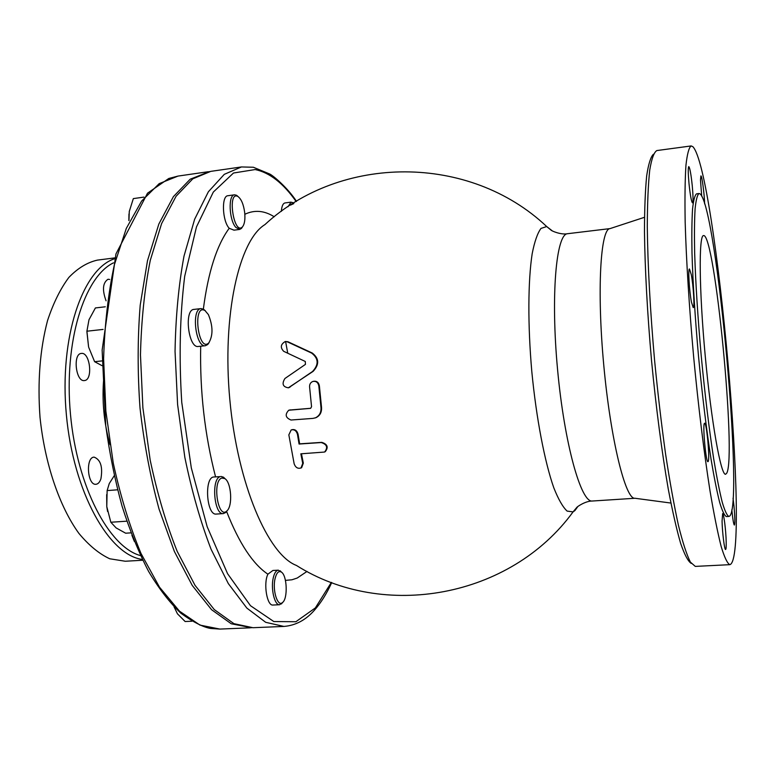 <?xml version="1.0" encoding="UTF-8"?>
<svg xmlns="http://www.w3.org/2000/svg" width="775" height="775" viewBox="0 0 775 775"><rect width="100%" height="100%" fill="white"/><g stroke="black" fill="none" stroke-linecap="round" stroke-linejoin="round"><path stroke-width="1.16" d="M281.596 572.241L278.312 570.177C276.074 570.458 274.389 573.054 273.236 577.956C270.62 588.816 274.65 605.556 279.61 604.732L282.739 602.34M279.61 604.732L272.994 605.033C266.988 606.147 263.2 583.362 267.908 574.188L272.887 570.468L278.312 570.177M275.057 578.683C276.539 572.744 278.661 570.545 281.412 572.105C287.099 575.428 287.99 598.562 282.565 602.495C277.702 607.474 272.228 590.327 275.057 578.683M281.335 211.381C281.742 206.227 282.952 203.418 284.987 202.943L291.071 202.13L287.971 206.751M293.473 203.195L291.071 202.13M290.451 205.123L293.822 203.583M238.187 196.647L236.578 195.281L234.554 194.806C228.005 194.806 229.013 220.216 235.871 227.404L239.649 229.429L241.442 228.441L242.594 226.717M239.649 229.429L234.002 230.165L229.216 228.276C222.289 221.108 221.301 195.736 227.918 195.726L234.554 194.806M244.697 212.583C245.336 219.49 244.58 224.266 242.42 226.92C233.711 235.813 226.988 190.282 237.954 196.501C241.325 199.039 243.573 204.397 244.697 212.583M205.462 310.911L203.622 309.264L201.064 308.595C191.018 308.731 195.581 347.781 205.394 345.728L207.729 344.517L209.143 342.531M205.394 345.728L198.303 346.464C188.403 348.537 183.83 309.554 193.983 309.399L201.064 308.595M208.398 314.611C213.047 326.072 213.173 335.507 208.775 342.928C198.1 353.168 192.229 302.938 205.017 310.591L208.398 314.611M223.365 513.592L216.283 514.067C206.392 515.714 203.99 476.722 213.977 476.983L220.236 476.625C211.003 478.669 214.094 515.259 223.365 513.592L225.719 512.488L227.22 510.57M174.046 606.796L177.446 613.81L185.128 621.521L191.89 621.23M143.985 197.102L133.329 198.603L129.28 211.439L128.96 220.381M128.853 220.584L128.97 213.987M88.718 347.345L94.608 361.683L101.98 365.645M105.293 306.793L95.403 307.946L88.989 319.746L86.907 331.216L88.563 346.735L86.897 331.671M103.123 329.414L86.907 331.216M101.98 360.918L94.608 361.683M221.824 478.049L224.828 478.582C231.396 482.37 232.897 506.22 226.852 510.938C217.998 519.831 211.972 480.723 221.824 478.049M225.234 478.892L223.51 477.206L221.049 476.451M107.58 511.5L106.776 506.579L110.835 522.243L116.124 527.92L125.647 533.2L130.985 532.861M114.225 475.724L109.265 483.542L107.134 490.585L106.776 506.579L106.669 494.624M126.819 521.178L110.835 522.243M117.577 489.81L107.134 490.585M653.403 154.254C650.68 156.87 648.442 164.068 646.679 175.828C645.255 190.253 644.519 208.892 644.471 231.754C644.926 268.625 647.367 313.691 651.552 360.743C656.067 407.776 661.918 452.522 668.234 488.86C672.477 511.316 676.614 529.509 680.653 543.43C684.538 554.667 688.064 561.333 691.222 563.406M552.284 230.863L546.714 226.552L541.008 228.402C537.511 233.11 534.566 241.529 532.183 253.687C527.978 280.85 527.707 325.006 531.824 371.748C536.339 418.461 544.689 461.852 553.805 487.814C558.378 499.333 562.815 507.092 567.116 511.093L573.064 511.897L576.668 507.586C576.852 506.85 585.512 500.892 592.362 501.018C581.124 503.169 564.374 443.862 557.564 369.51C550.618 295.178 556.198 233.721 567.629 233.701L610.061 228.596C600.499 228.577 596.789 290.286 603.764 365.161C610.632 440.045 625.59 500.04 634.987 498.267L670.898 503.052M729.856 564.665L695.291 566.399L690.38 562.098C686.689 554.755 682.707 542.51 678.445 525.353C674.095 505.465 669.794 481.624 665.551 453.83C661.453 424.283 657.801 393.157 654.594 360.462C650.235 311.385 647.706 264.507 647.29 226.61C647.387 203.234 648.2 184.411 649.721 170.161C651.61 158.768 653.984 152.239 656.851 150.563L691.155 145.932L692.831 146.659C716.061 170.035 750.888 559.221 729.856 564.665C727.376 563.512 724.48 557.448 721.157 546.482C717.64 532.609 713.93 514.087 710.016 490.914C704.107 453.249 698.343 406.303 693.644 356.858C689.208 307.384 686.262 260.187 685.168 222.067C684.761 198.565 685.023 179.674 685.933 165.404C687.192 154.012 688.927 147.521 691.155 145.932M296.496 201.335C287.845 188.015 273.246 175.634 269.71 174.007L253.377 167.255L241.461 166.945L210.79 171.362L192.791 178.831L176.07 196.269L161.578 223.665L150.282 260.352C144.576 288.978 141.302 320.511 140.469 354.95L142.881 407.766L150.185 460.127C157.325 493.83 166.315 524.22 177.175 551.316L195.009 585.309L214.278 609.586L233.914 623.662L252.97 627.711L283.931 626.433C295.537 625.483 305.66 620.116 314.311 610.342C320.879 602.969 326.692 593.698 331.729 582.538M209.521 171.566L190.195 179.209L173.406 196.637L158.846 224.033L147.492 260.7L140.207 305.185C137.543 338.045 137.475 372.329 140.013 408.028C144.063 443.591 150.408 477.274 159.049 509.088L174.375 551.48L192.258 585.454L211.585 609.712L231.279 623.778L251.691 627.74M324.686 451.97L324.686 451.912C328.106 447.495 326.953 444.366 321.238 442.544L299.063 444.036L297.464 434.329C296.36 430.648 294.258 429.195 291.158 429.951L288.843 434.872L294.151 463.799C295.575 467.596 297.871 468.972 301.039 467.935L302.734 463.363L300.836 453.821L324.376 452.067M142.765 560.238L125.279 561.245L109.74 558.775C99.142 553.844 88.854 545.368 78.876 533.365C59.481 506.637 44.805 463.712 40.009 417.27C37.452 381.639 39.961 349.399 47.546 320.569C53.33 303.093 60.44 288.707 68.868 277.421C77.839 268.131 87.362 262.357 97.447 260.109L114.816 257.891M140.546 555.607C109.217 547.334 77.074 486.933 70.486 414.451C63.676 341.988 84.204 276.723 113.489 262.851M114.584 258.743C82.712 268.906 59.074 337.27 66.379 414.838C73.412 492.425 109.188 555.297 142.377 559.453M84.562 380.544L84.407 380.564C75.766 382.153 72.608 353.642 81.394 353.419C89.987 351.898 93.242 379.886 84.562 380.544M106.078 300.807C102.077 289.927 102.736 282.739 108.035 279.242L109.682 279.475M134.375 541.483L131.895 535.234M100.905 478.873C99.752 482.215 98.115 484.017 95.993 484.278C87.372 485.644 85.395 457.114 94.114 457.124C100.653 459.682 102.91 466.928 100.905 478.873M699.835 193.74C716.914 203.854 745.037 514.862 728.868 516.431C726.969 515.511 724.741 510.735 722.203 502.103C719.51 491.243 716.681 476.848 713.697 458.916C709.096 429.011 704.95 394.756 701.249 356.151C697.81 317.527 695.611 283.088 694.652 252.853C694.293 234.68 694.439 220.003 695.097 208.833C696.008 199.882 697.316 194.787 699.021 193.527L699.835 193.74M726.747 473.157L725.613 474.252C720.963 475.772 711.314 422.075 705.221 355.841C699.069 289.608 698.692 234.999 703.545 235.59C714.889 232.713 736.56 456.126 726.747 473.157M701.704 196.162L700.484 180.062L700.891 175.915C701.908 175.198 704.436 194.254 704.62 203.883M726.185 541.725C726.301 546.695 726.107 549.281 725.603 549.494C724.509 550.202 722.261 532.241 722.067 521.12L722.649 513.583C723.763 512.982 725.972 530.604 726.185 541.725M733.053 498.209L733.993 506.123C734.962 517.254 735.087 523.571 734.371 525.062C733.654 524.452 732.859 519.87 731.988 511.306L731.842 509.785M730.66 403.203L731.794 421.697M717.088 270C718.115 273.662 719.006 280.337 719.762 290.044M689.014 183.685C688.084 173.309 688.016 167.613 688.781 166.596C689.886 167.807 691.048 174.201 692.269 185.787C693.189 196.094 693.257 201.781 692.492 202.847C691.407 201.733 690.244 195.348 689.014 183.685M691.474 302.211C689.285 291.245 687.919 268.305 689.488 268.983L691.281 274.612C693.441 285.655 694.778 308.092 693.218 307.578L691.474 302.211M708.156 461.522L707.962 461.677C705.947 462.907 702.45 424.642 704.456 423.324L704.62 423.228C706.626 422.21 710.074 459.439 708.156 461.522M728.868 516.431L726.398 516.586C724.46 515.656 722.203 510.89 719.626 502.268C716.904 491.408 714.037 477.022 711.033 459.1C706.403 429.224 702.227 394.988 698.527 356.403C695.097 317.798 692.918 283.379 691.998 253.154C691.668 234.99 691.852 220.313 692.54 209.143C693.489 200.202 694.836 195.097 696.57 193.837L699.021 193.527M285.345 341.504L287.961 341.756L312.238 353.022C319.174 358.389 319.474 364.502 313.129 371.361L288.368 387.781M291.865 429.728C294.917 429.069 296.98 430.542 298.046 434.145L299.644 443.843L321.799 442.36C327.505 444.182 328.648 447.301 325.238 451.709M301.456 453.782L303.325 463.15L301.63 467.713L300.816 468.042M313.546 381.29C316.713 380.845 318.661 382.356 319.377 385.834L321.538 407.398C321.828 412.252 320.017 415.652 316.074 417.618L314.892 418.016M289.404 410.062L310.455 408.309M312.974 418.393L315.522 417.783C319.465 415.817 321.286 412.397 320.986 407.543L318.825 385.96C318.099 382.472 316.142 380.961 312.964 381.426C310.649 382.308 309.516 384.1 309.574 386.783L311.55 406.701L310.639 408.347L288.765 410.227C284.735 414.509 285.481 417.773 291.012 420.021L312.974 418.393M299.063 444.036L299.644 443.843M289.443 387.248L312.567 371.477C318.912 364.599 318.612 358.486 311.666 353.109L287.351 341.833L285.278 341.513C280.637 344.265 280.104 347.529 283.689 351.317L305.292 361.479L305.437 364.386L284.929 378.5C281.664 383.78 282.798 386.88 288.3 387.8L290.034 387.122M331.361 582.393L315.347 607.929L295.876 621.734L273.817 621.55L250.48 605.701L227.579 573.694L207.167 526.709L191.318 467.945L181.767 402.467C178.889 357.391 179.877 315.309 184.702 276.229L196.463 226.949L213.319 192.064L233.488 173.019L255.169 169.551C269.632 172.583 283.301 183.249 296.157 201.539M226.61 511.5C239.088 543.207 252.853 564.103 267.908 574.188M200.696 346.212C199.785 391.317 204.745 434.862 215.566 476.867M229.216 228.276C216.787 245.181 208.165 272.122 203.35 309.109M274.224 216.777C264.323 210.519 254.529 209.686 244.852 214.268M285.442 580.388L291.962 579.778L297.203 578.043L307.007 571.437M577.772 506.627L574.924 510.56L573.064 511.897C510.434 597.845 383.741 620.601 296.408 565.43C268.111 554.774 237.557 484.22 229.836 399.764C221.931 315.328 239.02 240.337 264.885 224.634M241.461 166.945L224.295 174.336L208.378 191.764L194.641 219.248L184.004 256.108C178.667 284.909 175.683 316.646 175.043 351.337L177.601 404.55L184.838 457.347C191.822 491.321 200.58 521.982 211.1 549.31L228.325 583.594L246.867 608.104L265.699 622.315L283.931 626.433M287.69 352.887L285.597 341.494M219.897 629.077L199.979 625.105L179.5 611.184L159.476 587.14L141.002 553.466C129.793 526.613 120.542 496.494 113.257 463.092L105.875 411.186L103.608 358.796C104.654 324.628 108.229 293.318 114.332 264.876L126.315 228.383L141.602 201.083L159.175 183.646L178.027 176.08L168.785 178.483L147.502 193.198L115.95 253.958L102.135 350.077L105.72 425.446C109.604 453.666 115.058 480.587 122.072 506.191C129.861 530.594 138.696 552.333 148.597 571.408C158.904 588.68 169.686 602.63 180.924 613.267C193.149 622.073 203.021 627.13 210.538 628.447L219.897 629.077L250.403 627.818M103.821 377.502C101.767 400.278 103.84 422.666 110.031 444.666M318.825 385.96L319.377 385.834M320.986 407.543L321.538 407.398M289.763 410.014L290.344 409.859M321.238 442.544L321.799 442.36M302.734 463.363L303.325 463.15M297.464 434.329L298.046 434.145M312.567 371.477L313.129 371.361M311.666 353.109L312.238 353.022M287.351 341.833L287.961 341.756M281.412 572.105L280.182 570.788M282.565 602.495L281.441 603.928M293.415 203.234L292.543 202.469M237.954 196.501L236.578 195.281M242.42 226.92L241.442 228.441M205.017 310.591L203.622 309.264M208.775 342.928L207.729 344.517M224.828 478.582L223.51 477.206M226.852 510.938L225.719 512.488M610.061 228.596L644.49 217.3M208.252 171.721L178.027 176.08M264.905 224.624C340.651 154.38 469.369 153.528 546.695 226.542L551.025 230.117C551.345 230.805 560.945 235.087 567.649 233.701M592.362 501.018L634.987 498.267M315.522 417.783L316.074 417.618M301.039 467.935L301.63 467.713M288.3 387.8L288.891 387.674"/></g></svg>
